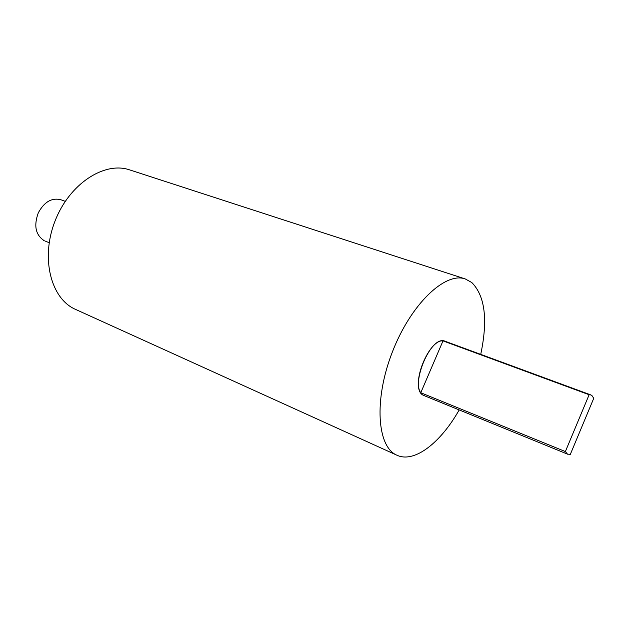 <?xml version="1.0" encoding="UTF-8"?>
<svg xmlns="http://www.w3.org/2000/svg" width="625" height="625" viewBox="0 0 625 625"><rect width="100%" height="100%" fill="white"/><g stroke="black" fill="none" stroke-linecap="round" stroke-linejoin="round"><path stroke-width="0.94" d="M589.133 394.734L565.367 451.562L567.406 454.055L570.289 454.453L593.75 398.305L591.883 395.5L590.891 394.945L589.133 394.734L443 340.883L420.773 392.734C411.758 380.93 429.695 339.203 443 340.883M565.367 451.562L420.773 392.734M446.352 341.891L445.109 341.258C430.438 333.992 408.328 389.156 423.453 395.336L567.867 454.281M480.727 354.375C488.023 319.82 485.039 295.875 471.781 282.523L465.344 278.977C445.195 271.57 410.805 304.125 392.344 352.047C373.648 399.883 377.094 447.117 396.961 455.234L397.664 455.539C415.07 462.852 440.93 442.305 459.172 409.938M465.344 278.977L129.656 169.891C104.414 161.102 69.297 183.836 54.984 221.172C40.375 258.383 50.969 298.852 75.539 309.391L396.961 455.234M65.234 201.352L60.914 199.758C51.805 197.484 44.266 201.844 38.297 212.844C33.617 225.734 35.578 235.008 44.203 240.656L43.273 240.219M49.188 242.711L44.93 240.977M590.891 394.945L445.109 341.258"/></g></svg>
